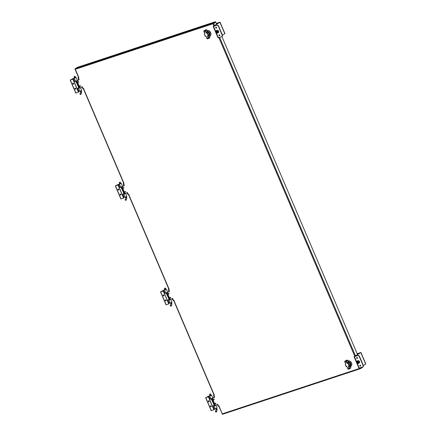 <?xml version="1.0" encoding="UTF-8"?>
<svg xmlns="http://www.w3.org/2000/svg" width="436" height="436" viewBox="0 0 436 436"><rect width="100%" height="100%" fill="white"/><g stroke="black" fill="none" stroke-linecap="round" stroke-linejoin="round"><path stroke-width="0.65" d="M78.753 87.554L75.853 81.352A0.867 0.687 58.4 0 1 76.856 81.924L79.15 87.304A0.867 0.687 58.4 0 1 78.823 88.312L78.753 87.554M77.336 80.409L77.521 80.328A0.867 0.687 58.4 0 1 77.826 80.311M76.763 81.02A0.867 0.687 -121.6 0 0 76.474 81.003M76.082 81.881L75.542 81.292L77.374 80.496L76.017 77.368L75.597 77.488M75.597 81.292L76.327 81.063M78.823 88.312L78.6 87.783M78.502 88.241L78.278 87.712L78.665 87.473M79.875 85.614L80.131 86.383M78.169 81.614L78.42 82.382M214.19 395.91L213.749 396.057A1.041 0.621 71.7 0 1 213.88 394.776L214.321 394.629A1.041 0.621 71.7 0 0 214.19 395.91L214.55 397.294L212.79 398.373A0.698 0.414 71.7 0 0 212.697 399.234L215.139 404.951A0.698 0.414 71.7 0 0 215.716 405.387A0.698 0.414 71.7 0 0 215.771 405.366L217.559 404.27L218.251 405.442A1.041 0.621 71.7 0 0 219.117 406.101A1.041 0.621 71.7 0 0 219.199 406.063M214.136 399.436A0.463 0.278 -108.3 0 1 213.635 399.665A0.463 0.278 -108.3 0 1 214.136 399.436M215.842 403.431A0.463 0.278 -108.3 0 1 215.34 403.665A0.463 0.278 -108.3 0 1 215.842 403.431M212.79 398.373L212.348 398.52A0.698 0.414 71.7 0 0 212.261 399.376L212.697 399.234M212.348 398.52L214.594 396.864M213.749 396.057L214.152 397.011M217.847 404.488L217.406 404.635L217.815 405.589A1.041 0.621 71.7 0 0 218.681 406.243A1.041 0.621 71.7 0 0 218.758 406.21L219.036 406.118M215.139 404.951L214.697 405.093A0.698 0.414 71.7 0 0 215.275 405.535A0.698 0.414 71.7 0 0 215.33 405.507L215.657 405.398M214.697 405.093L212.261 399.376M214.229 405.175L211.335 398.973A0.867 0.687 58.4 0 1 212.332 399.55L214.626 404.924A0.867 0.687 58.4 0 1 214.305 405.938L214.229 405.175M212.812 398.035L212.997 397.954A0.867 0.687 58.4 0 1 213.308 397.932M212.239 398.64A0.867 0.687 -121.6 0 0 211.951 398.624M211.558 399.501L211.019 398.913L211.237 399.43M211.073 398.918L211.803 398.684M214.305 405.938L214.076 405.409M213.978 405.862L213.754 405.333L214.147 405.093M215.351 403.235L215.607 404.009M213.645 399.234L213.902 400.008M123.775 182.897L123.562 183.027A1.041 0.621 71.7 0 0 123.432 184.308L123.791 185.692L122.031 186.772A0.698 0.414 71.7 0 0 121.938 187.627L124.38 193.344A0.698 0.414 71.7 0 0 124.958 193.786A0.698 0.414 71.7 0 0 125.012 193.758L125.339 193.649M126.947 192.696L127.492 193.84A1.041 0.621 71.7 0 0 128.358 194.5A1.041 0.621 71.7 0 0 128.44 194.461L128.718 194.369M121.938 187.627L122.38 187.485A0.698 0.414 -108.3 0 1 122.472 186.63L122.031 186.772M123.835 185.262L124.276 185.115L124.233 185.545L122.472 186.63M124.276 185.115L123.868 184.166A1.041 0.621 -108.3 0 1 124.004 182.88L123.562 183.027M128.882 194.314A1.041 0.621 -108.3 0 1 128.8 194.352A1.041 0.621 -108.3 0 1 127.933 193.693L127.53 192.739L127.089 192.886M122.38 187.485L124.821 193.203A0.698 0.414 -108.3 0 0 125.399 193.639A0.698 0.414 -108.3 0 0 125.448 193.617L127.214 192.532L127.53 192.739M125.524 191.682A0.463 0.278 -108.3 0 1 125.023 191.916A0.463 0.278 -108.3 0 1 125.524 191.682M123.819 187.687A0.463 0.278 -108.3 0 1 123.317 187.916A0.463 0.278 -108.3 0 1 123.819 187.687M123.911 193.426L121.017 187.224A0.867 0.687 58.4 0 1 122.015 187.802L124.309 193.175A0.867 0.687 58.4 0 1 123.982 194.189L123.911 193.426M122.494 186.286L122.68 186.205A0.867 0.687 58.4 0 1 122.985 186.183M121.922 186.891A0.867 0.687 -121.6 0 0 121.633 186.875M121.241 187.753L120.701 187.164L122.532 186.368L121.252 183.371L120.756 183.365M119.796 183.894L119.41 184.155L120.925 187.682M120.756 187.169L121.486 186.935M123.982 194.189L123.759 193.66M123.666 194.118L123.443 193.589L123.824 193.344M125.034 191.486L125.29 192.26M123.328 187.485L123.584 188.259M169.032 290.038L168.59 290.185A1.041 0.621 71.7 0 1 168.721 288.899L169.163 288.752A1.041 0.621 71.7 0 0 169.032 290.038L169.391 291.417L167.631 292.502A0.698 0.414 71.7 0 0 167.538 293.357L169.98 299.074A0.698 0.414 71.7 0 0 170.558 299.516A0.698 0.414 71.7 0 0 170.612 299.488L172.4 298.393L173.092 299.565A1.041 0.621 71.7 0 0 173.959 300.224A1.041 0.621 71.7 0 0 174.04 300.186M168.977 293.559A0.463 0.278 -108.3 0 1 168.476 293.793A0.463 0.278 -108.3 0 1 168.977 293.559M170.683 297.559A0.463 0.278 -108.3 0 1 170.182 297.793A0.463 0.278 -108.3 0 1 170.683 297.559M167.631 292.502L167.19 292.649A0.698 0.414 71.7 0 0 167.102 293.504L167.538 293.357M167.19 292.649L169.435 290.992M168.59 290.185L168.994 291.139M172.689 298.616L172.247 298.758L172.651 299.712A1.041 0.621 71.7 0 0 173.523 300.371A1.041 0.621 71.7 0 0 173.599 300.333L173.877 300.24M169.98 299.074L169.539 299.221A0.698 0.414 71.7 0 0 170.116 299.657A0.698 0.414 71.7 0 0 170.171 299.636L170.498 299.527M169.539 299.221L167.102 293.504M169.07 299.303L166.176 293.101A0.867 0.687 58.4 0 1 167.173 293.673L169.468 299.052A0.867 0.687 58.4 0 1 169.146 300.061L169.07 299.303M167.653 292.158L167.838 292.076A0.867 0.687 58.4 0 1 168.143 292.06M167.081 292.769A0.867 0.687 -121.6 0 0 166.792 292.752M166.399 293.63L165.86 293.041M166.078 293.548L165.854 293.036M165.914 293.041L166.645 292.812M169.146 300.061L168.819 299.979M168.988 299.221L168.596 299.461L168.917 299.532M168.596 299.461L168.819 299.99L168.601 299.461M170.193 297.363L170.449 298.131M168.487 293.363L168.743 294.131M213.918 409.813L208.37 396.804L205.787 397.659L211.335 410.668L214.005 409.764L208.457 396.755L206.648 397.24L207.934 396.509L208.054 396.798M211.237 406.134A0.556 0.441 58.4 0 1 210.435 406.505A0.556 0.441 58.4 0 1 211.237 406.134M209.106 401.131A0.556 0.441 58.4 0 1 208.304 401.502A0.556 0.441 58.4 0 1 209.106 401.131M210.931 398.717L210.108 399.114L208.828 396.117L207.934 396.509M208.828 396.117L210.076 395.556M210.114 395.637L211.073 395.114M210.032 395.457L205.787 397.659M211.144 395.278L210.141 395.708M205.721 397.681L211.335 410.668M214.18 405.911L215.28 408.913L217.123 408.129L215.902 405.278L217.117 408.129M213.847 409.393L215.199 408.728M210.632 405.753A0.556 0.441 -121.6 0 0 211.193 406.668M208.501 400.755A0.556 0.441 -121.6 0 0 209.062 401.665M212.528 406.292L213.885 405.638M209.732 395.904L211.008 398.902L212.85 398.117L211.569 395.12L212.85 398.117M209.58 399.381L210.108 399.114M215.155 405.545L214.588 405.78M214.381 409.126L213.1 406.129L213.923 405.731M213.1 406.129L212.566 406.396M210.904 395.005L210.108 395.343M209.999 395.092L210.294 395.348L210.92 395.038L210.801 394.754M215.618 411.895A0.545 0.343 19.1 0 1 216.256 411.453A0.545 0.343 19.1 0 1 216.131 412.069M209.585 394.406L209.885 395.103L210.888 394.678L210.588 393.975L209.585 394.406L210.403 393.899L209.656 394.215M215.695 411.546L216.093 412.075L215.695 411.546M78.442 92.192L72.894 79.183L70.31 80.039L75.859 93.048L78.529 92.138L72.981 79.129L71.172 79.619L72.452 78.889L72.578 79.172M75.76 88.508A0.556 0.441 58.4 0 1 74.959 88.884A0.556 0.441 58.4 0 1 75.046 88.176A0.556 0.441 58.4 0 1 75.76 88.508M73.63 83.51A0.556 0.441 58.4 0 1 72.828 83.881A0.556 0.441 58.4 0 1 72.91 83.178A0.556 0.441 58.4 0 1 73.63 83.51M75.45 81.096L74.632 81.494L73.352 78.491L72.452 78.889M73.352 78.491L74.6 77.935M74.632 78.017L76.093 77.499L77.374 80.496M74.556 77.831L70.31 80.039M75.668 77.657L74.665 78.082M70.245 80.055L75.859 93.048M78.703 88.285L79.804 91.293L81.641 90.508L80.426 87.658L81.641 90.508M78.371 91.767L79.723 91.108M75.156 88.132A0.556 0.441 -121.6 0 0 75.717 89.048M73.025 83.134A0.556 0.441 -121.6 0 0 73.586 84.044M77.047 88.671L78.409 88.018M74.098 81.755L74.632 81.494M79.679 87.919L79.112 88.154M78.9 91.506L77.624 88.503L78.447 88.105M77.624 88.503L77.09 88.77M75.428 77.385L74.632 77.722M74.523 77.472L74.818 77.722L75.444 77.417L75.319 77.134M80.142 94.274A0.545 0.343 19.1 0 1 80.78 93.833A0.545 0.343 19.1 0 1 80.655 94.449M74.109 76.78L74.409 77.483L75.406 77.052L75.112 76.355L74.109 76.78L74.921 76.278L74.18 76.594M80.219 93.925L80.616 94.454L80.219 93.925M168.759 303.941L163.211 290.932L160.628 291.788L166.176 304.797L168.846 303.887L163.298 290.877L161.489 291.368L162.77 290.638L162.895 290.921M166.078 300.257A0.556 0.441 58.4 0 1 165.277 300.627A0.556 0.441 58.4 0 1 166.078 300.257M163.947 295.259A0.556 0.441 58.4 0 1 163.146 295.63A0.556 0.441 58.4 0 1 163.947 295.259M165.767 292.839L164.95 293.237L163.669 290.24L162.77 290.638M163.669 290.24L164.917 289.684M164.955 289.766L165.914 289.237M164.873 289.58L160.628 291.788M165.985 289.406L164.982 289.831M160.562 291.804L166.176 304.797M169.021 300.033L170.122 303.042L171.958 302.257L170.743 299.407L171.958 302.257M168.688 303.516L170.04 302.851M165.473 299.881A0.556 0.441 -121.6 0 0 166.034 300.791M163.342 294.878A0.556 0.441 -121.6 0 0 163.903 295.793M167.37 300.42L168.727 299.766M164.568 290.033L165.849 293.03L167.691 292.245L166.41 289.248L167.691 292.245M164.416 293.504L164.95 293.237M169.996 299.668L169.43 299.903M169.217 303.249L167.942 300.251L168.765 299.854M167.942 300.251L167.408 300.518M165.745 289.128L164.95 289.471M164.841 289.221L165.135 289.471L165.762 289.166L165.636 288.883M170.46 306.023A0.545 0.343 19.1 0 1 171.097 305.582A0.545 0.343 19.1 0 1 170.972 306.197M164.944 289.188L165.729 288.801L165.429 288.103L164.427 288.523L164.944 289.188M170.536 305.669L170.934 306.203L170.536 305.669M165.081 288.06L164.497 288.343L165.081 288.06M123.601 198.069L118.052 185.055L115.469 185.91L121.017 198.92L123.688 198.015L118.14 185.006L116.33 185.491L117.611 184.76L117.736 185.049M120.919 194.385A0.556 0.441 58.4 0 1 120.118 194.756A0.556 0.441 58.4 0 1 120.919 194.385M118.788 189.382A0.556 0.441 58.4 0 1 117.987 189.753A0.556 0.441 58.4 0 1 118.788 189.382M120.609 186.968L119.791 187.366L118.51 184.368L117.611 184.76M118.51 184.368L119.758 183.807M119.41 184.155L121.252 183.371L122.532 186.368M119.715 183.709L115.469 185.91M120.826 183.529L119.824 183.959M115.404 185.932L121.017 198.92M123.862 194.162L124.963 197.165L126.8 196.38L125.584 193.53L126.8 196.38M123.53 197.644L124.881 196.979M120.314 194.004A0.556 0.441 -121.6 0 0 120.876 194.919M118.183 189.006A0.556 0.441 -121.6 0 0 118.745 189.916M122.205 194.543L123.568 193.889M119.257 187.633L119.791 187.366M124.838 193.797L124.271 194.031M124.058 197.377L122.783 194.38L123.606 193.982M122.783 194.38L122.249 194.647M120.587 183.256L119.791 183.594M119.682 183.349L119.976 183.6L120.603 183.289L120.478 183.006M125.301 200.146A0.545 0.343 19.1 0 1 125.939 199.704A0.545 0.343 19.1 0 1 125.813 200.326M119.786 183.316L120.57 182.929L120.271 182.226L119.268 182.646L119.786 183.316M125.377 199.797L125.775 200.326L125.377 199.797M119.922 182.183L119.339 182.466L119.922 182.183M348.555 362.332A1.76 1.401 58.4 0 1 350.064 363.357A1.76 1.401 58.4 0 1 350.108 365.145M348.511 362.289A1.826 1.45 58.4 0 1 350.103 363.395A1.826 1.45 58.4 0 1 350.081 365.264M348.222 361.744A2.409 1.913 58.4 0 1 350.626 363.422A2.409 1.913 58.4 0 1 350.053 366.071M350.337 366.611A3.063 2.436 -121.6 0 0 350.729 366.425A3.063 2.436 -121.6 0 0 351.356 362.817A3.063 2.436 -121.6 0 0 347.988 360.992M350.789 366.387A3.063 2.436 -121.6 0 0 350.844 366.354A3.063 2.436 -121.6 0 0 351.432 362.676A3.063 2.436 -121.6 0 0 347.977 360.964M347.748 360.409L347.743 360.381A17.838 10.649 71.7 0 0 348.206 361.907L348.789 362.539M347.83 368.889L347.884 368.845A17.511 10.453 71.7 0 0 347.427 367.352L346.794 366.6C345.781 365.951 345.421 365.101 345.704 364.044L345.628 363.139A17.511 10.453 71.7 0 0 344.887 361.815L346.053 361.433A17.511 10.453 -108.3 0 1 346.794 362.752L347.525 363.439L348.658 362.469C349.841 363.253 350.277 364.278 349.966 365.537L350.015 365.401M346.794 362.752L347.198 362.523L347.748 363.03C349.013 363.766 349.449 364.785 349.056 366.093L349.966 365.537L349.999 366.12M346.914 366.801L347.361 367.368L346.914 366.801C345.726 366.022 345.29 364.997 345.606 363.738L344.745 361.82L344.854 361.215L347.536 360.152M350.795 367.543L349.498 368.338A17.838 10.649 71.7 0 0 349.029 366.818L349.056 366.093L348.62 365.995L348.593 366.965L350.037 366.196A17.838 10.649 71.7 0 0 350.795 367.543L350.735 367.444M347.427 367.352L347.765 368.894L348.282 369.21L349.41 368.834M346.794 366.6L346.827 366.812C345.824 366.485 345.399 365.477 345.557 363.793L345.606 363.738M345.704 364.044L345.628 363.139M347.525 363.439C348.615 364.044 348.98 364.894 348.62 365.995M207.661 32.002A1.76 1.401 58.4 0 1 209.269 33.229A1.76 1.401 58.4 0 1 209.209 34.815M207.618 31.964A1.826 1.45 58.4 0 1 209.285 33.234A1.826 1.45 58.4 0 1 209.182 34.94M207.329 31.419A2.409 1.913 58.4 0 1 209.727 33.098A2.409 1.913 58.4 0 1 209.155 35.741M209.444 36.281A3.063 2.436 -121.6 0 0 209.836 36.095A3.063 2.436 -121.6 0 0 210.463 32.487A3.063 2.436 -121.6 0 0 207.089 30.667M209.89 36.063A3.063 2.436 -121.6 0 0 209.95 36.024A3.063 2.436 -121.6 0 0 210.539 32.346A3.063 2.436 -121.6 0 0 207.084 30.64M206.855 30.079L206.844 30.057A17.838 10.649 71.7 0 0 207.313 31.577L207.89 32.215M206.931 38.564L206.986 38.515A17.511 10.453 71.7 0 0 206.528 37.022L205.901 36.275C204.887 35.627 204.522 34.771 204.811 33.714L204.735 32.809A17.511 10.453 71.7 0 0 203.988 31.49L205.16 31.103A17.511 10.453 -108.3 0 1 205.901 32.422L206.631 33.114L207.759 32.144C208.948 32.929 209.384 33.948 209.067 35.207L209.117 35.071M205.901 32.422L206.304 32.199L206.855 32.7C208.114 33.436 208.55 34.46 208.157 35.768L209.067 35.207L209.106 35.79M206.015 36.477L206.468 37.044L206.015 36.477C204.833 35.692 204.397 34.673 204.707 33.409L203.846 31.49L203.961 30.885L206.642 29.828M209.901 37.213L208.599 38.014A17.838 10.649 71.7 0 0 208.13 36.488L208.157 35.768L207.721 35.67L207.7 36.635L209.144 35.872A17.838 10.649 71.7 0 0 209.901 37.213L209.841 37.114M206.528 37.022L206.866 38.57L207.383 38.886L208.517 38.504M205.901 36.275L205.928 36.488C204.925 36.155 204.506 35.153 204.664 33.463L204.707 33.409M204.811 33.714L204.735 32.809M206.631 33.114C207.721 33.714 208.081 34.569 207.721 35.67M209.089 401.632A0.529 0.42 58.4 0 1 208.544 400.749M208.751 400.777A0.529 0.42 -121.6 0 0 209.155 401.436M211.286 406.434A0.529 0.42 58.4 0 1 210.882 405.78M211.22 406.63A0.529 0.42 58.4 0 1 210.675 405.747M73.679 83.81A0.529 0.42 58.4 0 1 73.27 83.156M73.608 84.012A0.529 0.42 58.4 0 1 73.068 83.123M75.809 88.813A0.529 0.42 58.4 0 1 75.406 88.154M75.744 89.009A0.529 0.42 58.4 0 1 75.199 88.127M163.931 295.755A0.529 0.42 58.4 0 1 163.386 294.872M163.593 294.905A0.529 0.42 -121.6 0 0 163.996 295.559M166.061 300.758A0.529 0.42 58.4 0 1 165.517 299.875M165.724 299.903A0.529 0.42 -121.6 0 0 166.127 300.562M120.903 194.887A0.529 0.42 58.4 0 1 120.358 193.998M120.565 194.031A0.529 0.42 -121.6 0 0 120.968 194.685M118.772 189.883A0.529 0.42 58.4 0 1 118.227 189.001M118.434 189.028A0.529 0.42 -121.6 0 0 118.837 189.687M213.166 26.389L218.044 37.823L218.392 37.758L213.515 26.323L213.166 26.389L219.651 22.356L216.305 23.44M221.919 36.526A1.39 1.106 -121.6 0 0 222.038 36.466A1.39 1.106 -121.6 0 0 222.365 34.934L218.572 26.04A1.39 1.106 -121.6 0 0 216.975 25.119L213.564 26.22L220.049 22.182L216.283 23.386M213.515 26.323L216.752 25.255A1.39 1.106 58.4 0 1 218.349 26.176L218.572 26.04M218.392 37.758L221.624 36.689A1.39 1.106 -121.6 0 0 221.81 36.602A1.39 1.106 -121.6 0 0 222.142 35.071L218.349 26.176M222.453 35.174L224.927 33.621L220.049 22.182M219.728 35.621A0.523 0.414 58.4 0 1 219.21 34.776M216.479 27.997A0.523 0.414 58.4 0 1 215.962 27.152M216.507 27.512A0.523 0.414 58.4 0 1 215.755 27.86A0.523 0.414 58.4 0 1 215.831 27.196A0.523 0.414 58.4 0 1 216.507 27.512M219.755 35.136A0.523 0.414 58.4 0 1 219.003 35.485A0.523 0.414 58.4 0 1 219.755 35.136M354.065 356.719L358.937 368.153L359.291 368.088L354.413 356.653L354.065 356.719L360.55 352.68L357.204 353.77M362.817 366.856A1.39 1.106 -121.6 0 0 362.932 366.796A1.39 1.106 -121.6 0 0 363.264 365.259L359.471 356.365A1.39 1.106 -121.6 0 0 357.869 355.444L354.528 356.485L360.948 352.511L357.177 353.71M354.413 356.653L357.645 355.585A1.39 1.106 58.4 0 1 359.248 356.506L359.471 356.365M359.291 368.088L362.523 367.019A1.39 1.106 -121.6 0 0 362.708 366.932A1.39 1.106 -121.6 0 0 363.041 365.395L359.248 356.506M363.346 365.504L365.826 363.946L360.948 352.511M360.627 365.946A0.523 0.414 58.4 0 1 360.109 365.101M357.373 358.327A0.523 0.414 58.4 0 1 356.855 357.482M357.4 357.842A0.523 0.414 58.4 0 1 356.648 358.19A0.523 0.414 58.4 0 1 357.4 357.842M360.654 365.461A0.523 0.414 58.4 0 1 359.902 365.809A0.523 0.414 58.4 0 1 360.654 365.461M359.166 361.749A1.39 1.106 -121.6 0 0 357.378 360.915A1.39 1.106 -121.6 0 0 357.166 362.681A1.39 1.106 -121.6 0 0 358.833 363.286A1.39 1.106 -121.6 0 0 359.166 361.749M358.893 363.248A1.39 1.106 -121.6 0 0 358.959 363.21A1.39 1.106 -121.6 0 0 359.286 361.678A1.39 1.106 -121.6 0 0 357.504 360.845A1.39 1.106 -121.6 0 0 357.444 360.883M359.128 363.074A1.363 1.085 -121.6 0 0 359.324 361.351A1.363 1.085 -121.6 0 0 357.705 360.752M218.273 31.425A1.39 1.106 -121.6 0 0 216.485 30.591A1.39 1.106 -121.6 0 0 216.272 32.351A1.39 1.106 -121.6 0 0 217.94 32.962A1.39 1.106 -121.6 0 0 218.273 31.425M218 32.918A1.39 1.106 -121.6 0 0 218.06 32.885A1.39 1.106 -121.6 0 0 218.392 31.348A1.39 1.106 -121.6 0 0 216.605 30.515A1.39 1.106 -121.6 0 0 216.545 30.558M218.234 32.744A1.363 1.085 -121.6 0 0 218.431 31.027A1.363 1.085 -121.6 0 0 216.806 30.427M357.765 361.935L357.504 362.174L357.678 361.907L358.163 362.365L357.656 362.534L358.076 362.501M357.504 362.174L357.656 362.534M357.678 362.071L357.831 362.425M216.872 31.605L216.61 31.85L216.796 31.583L217.27 32.035L216.757 32.204L217.177 32.171M216.61 31.85L216.757 32.204M216.779 31.741L216.932 32.101M78.709 78.289L78.273 78.436A1.041 0.621 71.7 0 1 78.404 77.15L78.845 77.009A1.041 0.621 71.7 0 0 78.709 78.289L79.074 79.674L77.308 80.753A0.698 0.414 71.7 0 0 77.221 81.608L79.663 87.325A0.698 0.414 71.7 0 0 80.24 87.767A0.698 0.414 71.7 0 0 80.289 87.74L82.082 86.644L82.775 87.821A1.041 0.621 71.7 0 0 83.641 88.475A1.041 0.621 71.7 0 0 83.723 88.443M78.66 81.81A0.463 0.278 -108.3 0 1 78.158 82.044A0.463 0.278 -108.3 0 1 78.66 81.81M80.366 85.81A0.463 0.278 -108.3 0 1 79.864 86.045A0.463 0.278 -108.3 0 1 80.366 85.81M77.308 80.753L76.872 80.9A0.698 0.414 71.7 0 0 76.78 81.755L77.221 81.608M76.872 80.9L79.118 79.243M78.273 78.436L78.676 79.39M82.371 86.868L81.93 87.009L82.333 87.963A1.041 0.621 71.7 0 0 83.2 88.622A1.041 0.621 71.7 0 0 83.281 88.584L83.559 88.497M79.663 87.325L79.221 87.473A0.698 0.414 71.7 0 0 79.799 87.914A0.698 0.414 71.7 0 0 79.853 87.887L80.18 87.778M79.221 87.473L76.78 81.755M77.346 67.406A0.556 0.441 58.4 0 1 77.483 67.318L215.122 21.8A0.556 0.441 58.4 0 1 215.766 22.171L216.638 24.22M221.897 36.553L357.536 354.55M362.774 366.889A0.556 0.441 58.4 0 1 362.523 367.374L360.567 368.573M214.109 397.441L214.55 397.294M218.251 405.442L217.815 405.589M123.791 185.692L124.233 185.545M123.868 184.166L123.432 184.308M127.933 193.693L127.492 193.84M124.821 193.203L124.38 193.344M168.95 291.564L169.391 291.417M173.092 299.565L172.651 299.712M210.021 399.169L208.74 396.171M208.103 396.455L208.239 396.776M214.289 409.181L213.013 406.183M215.733 408.821L215.984 409.409L216.986 408.984L217.068 410.2L216.49 411.878M215.984 409.409L216.038 409.84A0.545 0.343 19.1 0 1 217.068 410.2M74.54 81.548L73.264 78.545M72.621 78.834L72.763 79.156M78.812 91.56L77.532 88.557M80.257 91.2L80.507 91.789L81.51 91.358L81.592 92.579L81.014 94.258M80.507 91.789L80.562 92.219A0.545 0.343 19.1 0 1 81.592 92.579M164.863 293.292L163.582 290.294M162.944 290.583L163.08 290.905M169.13 303.303L167.855 300.306M170.574 302.949L170.825 303.538L171.828 303.107L171.909 304.323L171.332 306.007M170.825 303.538L170.879 303.968A0.545 0.343 19.1 0 1 171.909 304.323M119.704 187.42L118.423 184.423M117.78 184.706L117.922 185.028M123.971 197.432L122.69 194.434M125.415 197.077L125.666 197.661L126.669 197.236L126.751 198.451L126.173 200.129M125.666 197.661L125.721 198.097A0.545 0.343 19.1 0 1 126.751 198.451M346.157 360.441L347.258 360.076L347.743 360.381M347.819 368.867A17.838 10.649 71.7 0 0 347.361 367.368M346.01 360.512L344.898 361.193L344.745 361.82L344.854 361.215L347.29 360.06L347.808 360.376L348.745 362.463C349.77 362.883 350.195 363.891 350.01 365.482L350.827 367.455L350.713 368.06L349.563 368.758M348.206 361.907L347.198 362.523A17.838 10.649 71.7 0 0 346.44 361.182L347.634 360.294M350.795 367.695L349.449 368.829L349.051 368.458L349.498 368.338M346.44 361.182L346.053 361.433L346.07 360.806L346.446 361.024M349.601 368.425L349.525 368.791L348.282 369.21L347.884 368.845L349.051 368.458A17.511 10.453 -108.3 0 0 348.593 366.965M205.263 30.111L206.359 29.752L206.844 30.057M206.926 38.537A17.838 10.649 71.7 0 0 206.468 37.044M205.111 30.188L204.004 30.869L203.846 31.49L203.961 30.885L206.392 29.735L206.909 30.051L207.847 32.133C208.877 32.558 209.296 33.567 209.117 35.153L209.929 37.125L209.82 37.73L208.664 38.433M207.313 31.577L206.304 32.199A17.838 10.649 71.7 0 0 205.547 30.852L206.74 29.97M209.896 37.371L208.55 38.499L208.157 38.134L208.599 38.014M205.547 30.852L205.16 31.103L205.171 30.482L205.547 30.7M208.708 38.101L207.383 38.886L206.986 38.515L208.157 38.134A17.511 10.453 -108.3 0 0 207.7 36.635M219.929 22.296L224.807 33.73M360.823 352.62L365.7 364.055M357.564 361.395C357.242 362.534 357.515 363.046 358.381 362.948L358.763 361.88L357.564 361.395A0.888 0.709 58.4 0 1 358.49 362.905A0.888 0.709 58.4 0 1 358.408 362.937M357.978 362.627L357.673 361.918L357.994 362.621M216.67 31.07C216.349 32.204 216.616 32.722 217.482 32.624L217.864 31.556L216.67 31.07A0.888 0.709 58.4 0 1 217.597 32.58A0.888 0.709 58.4 0 1 217.51 32.613M217.084 32.302L216.779 31.588M216.796 31.583L217.095 32.297M78.633 79.815L79.074 79.674M82.775 87.821L82.333 87.963M215.766 22.171L213.667 23.457L214.545 25.506M219.602 37.36L355.438 355.836M360.496 367.69L360.632 368.011L361.935 367.21M360.338 368.687L222.791 414.178A0.556 0.332 71.7 0 1 222.284 413.851L359.923 368.327L359.755 367.935M77.483 67.318L75.39 68.605L213.03 23.086L215.122 21.8M213.874 25.92L212.959 23.773L75.319 69.291L78.638 77.074M83.521 88.519L123.797 182.946M128.68 194.391L168.955 288.823M173.839 300.268L214.114 394.694M218.997 406.139L222.284 413.851L218.785 406.21M354.768 356.245L218.861 37.605M213.667 23.457A0.556 0.441 -121.6 0 0 213.03 23.086A0.556 0.332 71.7 0 0 212.959 23.773L213.667 23.457M75.39 68.605A0.556 0.441 -121.6 0 0 75.314 68.643A0.556 0.556 0 0 0 75.096 69.335L75.319 69.291A0.556 0.332 -108.3 0 1 75.39 68.605M360.632 368.011L359.923 368.327A0.556 0.332 -108.3 0 0 360.387 368.682A0.556 0.556 0 0 0 360.501 368.627A0.556 0.441 -121.6 0 0 360.632 368.011M222.06 413.889A0.556 0.556 0 0 0 222.747 414.2L360.387 368.682A0.556 0.332 -108.3 0 0 360.43 368.66A0.556 0.441 -121.6 0 0 360.501 368.627L362.599 367.341M79.477 87.93L78.943 88.257M74.251 78.284L75.76 81.805M218.681 406.243L219.117 406.101M215.716 405.387L215.275 405.535M214.953 405.551L214.419 405.883M128.358 194.5L128.8 194.352M125.399 193.639L124.958 193.786M124.636 193.807L124.102 194.134M173.523 300.371L173.959 300.224M170.558 299.516L170.116 299.657M169.795 299.679L169.261 300.006M211.204 410.696L205.65 397.687M210.021 395.419L210.157 395.746M211.754 399.485L214.19 405.202M211.024 394.994L211.16 395.321M216.736 408.396L216.986 408.984M216.038 409.84L215.46 411.524M75.722 93.07L70.174 80.061M74.54 77.799L74.681 78.126M76.273 81.859L78.714 87.582M75.542 77.374L75.684 77.695M81.26 90.775L81.51 91.358M80.562 92.219L79.984 93.898M166.045 304.818L160.492 291.809M164.863 289.548L164.999 289.875M166.59 293.608L169.032 299.33M165.86 289.123L166.002 289.444M171.577 302.519L171.828 303.107M170.879 303.968L170.302 305.647M120.881 198.947L115.333 185.938M119.698 183.676L119.84 183.997M121.431 187.736L123.873 193.453M120.701 183.245L120.843 183.572M126.418 196.647L126.669 197.236M125.721 198.097L125.143 199.775M83.2 88.622L83.641 88.475M80.24 87.767L79.799 87.914M77.412 67.357L75.314 68.643M213.902 394.76L173.626 300.333M168.743 288.888L128.467 194.461M123.584 183.011L83.309 88.59M78.426 77.139L75.096 69.335"/></g></svg>
